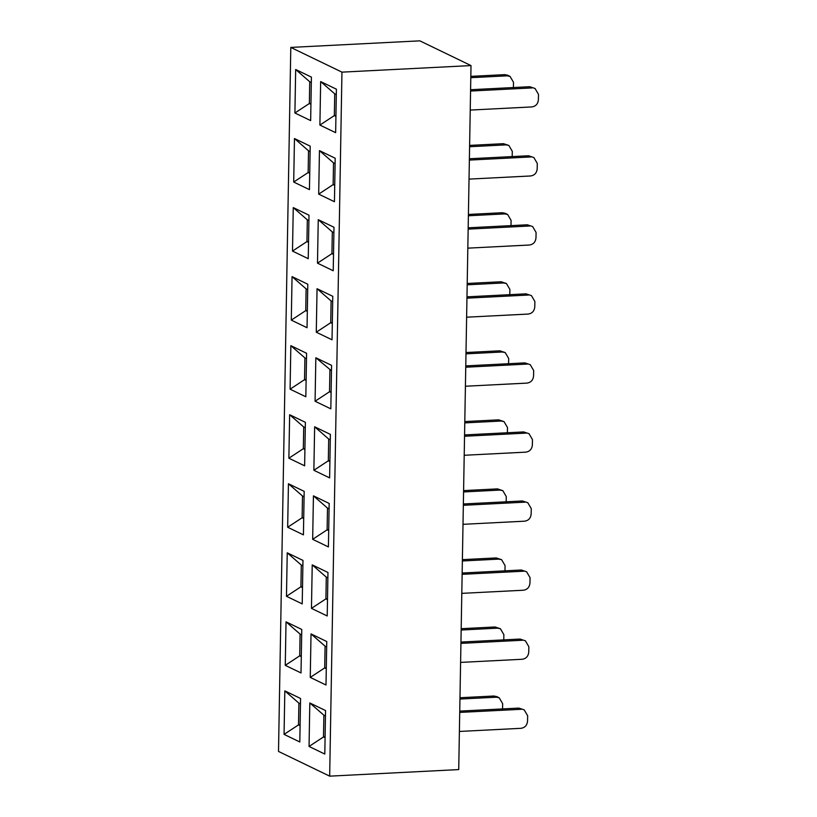 <?xml version="1.0" encoding="UTF-8"?>
<svg xmlns="http://www.w3.org/2000/svg" width="817" height="817" viewBox="0 0 817 817"><rect width="100%" height="100%" fill="white"/><g stroke="black" fill="none" stroke-linecap="round" stroke-linejoin="round"><path stroke-width="1.23" d="M306.498 358.683L304.915 357.928L304.537 379.67L306.13 379.588M471.011 65.574L341.955 72.141L329.67 776.15L448.4 770.114L458.725 769.583L471.011 65.574L419.846 40.85L409.521 41.371L290.801 47.417L341.955 72.141M290.801 47.417L278.505 751.426L329.67 776.15M304.915 357.928L290.852 345.673L306.589 353.281L305.834 396.776L290.086 389.168L304.537 379.67L306.12 380.426M290.852 345.673L290.086 389.168M331.488 370.765L315.842 357.754L331.579 365.362L330.824 408.847L315.076 401.239L329.527 391.741L331.12 391.66M315.842 357.754L315.076 401.239M284.061 734.371L284.827 690.886L300.564 698.494L299.808 741.979L284.061 734.371L298.511 724.883L300.094 725.639M285.266 665.334L286.032 621.839L301.769 629.447L301.013 672.942L285.266 665.334L299.716 655.837L301.299 656.602M286.471 596.287L287.237 552.803L302.974 560.411L302.219 603.896L286.471 596.287L300.922 586.79L302.504 587.556M287.676 527.251L288.442 483.756L304.179 491.364L303.424 534.859L287.676 527.251L302.127 517.753L303.71 518.519M288.881 458.204L289.647 414.719L305.384 422.328L304.629 465.813L288.881 458.204L303.332 448.707L304.915 449.473M309.051 746.452L309.817 702.957L325.554 710.565L324.798 754.06L309.051 746.452L323.501 736.954L325.084 737.72M310.256 677.405L311.022 633.921L326.759 641.529L326.003 685.014L310.256 677.405L324.706 667.918L326.289 668.674M311.461 608.369L312.227 564.874L327.964 572.482L327.208 615.977L311.461 608.369L325.912 598.871L327.494 599.637M312.666 539.322L313.432 495.837L329.169 503.446L328.414 546.93L312.666 539.322L327.117 529.824L328.7 530.59M313.871 470.286L314.637 426.791L330.374 434.399L329.619 477.894L313.871 470.286L328.322 460.788L329.905 461.554M291.291 320.121L292.057 276.626L307.795 284.234L307.039 327.729L291.291 320.121L305.742 310.623L307.325 311.389M292.496 251.085L293.262 207.589L309 215.198L308.244 258.693L292.496 251.085L306.947 241.587L308.53 242.343M293.701 182.038L294.467 138.543L310.205 146.151L309.449 189.646L293.701 182.038L308.152 172.54L309.735 173.306M294.906 112.991L295.672 69.506L311.41 77.115L310.654 120.599L294.906 112.991L309.357 103.504L310.94 104.259M316.281 332.202L317.047 288.707L332.785 296.316L332.029 339.811L316.281 332.202L330.732 322.705L332.315 323.471M317.486 263.156L318.252 219.671L333.99 227.269L333.234 270.764L317.486 263.156L331.937 253.658L333.52 254.424M318.691 194.119L319.457 150.624L335.195 158.232L334.439 201.728L318.691 194.119L333.142 184.622L334.725 185.377M319.896 125.072L320.662 81.577L336.4 89.186L335.644 132.681L319.896 125.072L334.347 115.575L335.93 116.341M329.905 369.999L329.527 391.741L331.11 392.507M307.703 289.647L306.12 288.881L305.742 310.623L307.335 310.542M306.12 288.881L292.057 276.626M308.908 220.6L307.325 219.834L306.947 241.587L308.54 241.505M307.325 219.834L293.262 207.589M310.113 151.564L308.53 150.798L308.152 172.54L309.745 172.458M308.53 150.798L294.467 138.543M311.318 82.517L309.735 81.751L309.357 103.504L310.95 103.422M309.735 81.751L295.672 69.506M332.693 301.718L331.11 300.962L330.732 322.705L332.325 322.623M331.11 300.962L317.047 288.707M333.898 232.682L332.315 231.916L331.937 253.658L333.53 253.576M332.315 231.916L318.252 219.671M335.103 163.635L333.52 162.869L333.142 184.622L334.735 184.54M333.52 162.869L319.457 150.624M336.308 94.598L334.725 93.832L334.347 115.575L335.94 115.493M334.725 93.832L320.662 81.577M330.282 439.801L328.7 439.046L328.322 460.788L329.915 460.706M328.7 439.046L314.637 426.791M329.077 508.848L327.494 508.082L327.117 529.824L328.71 529.753M327.494 508.082L313.432 495.837M327.872 577.885L326.289 577.129L325.912 598.871L327.505 598.79M326.289 577.129L312.227 564.874M326.667 646.931L325.084 646.165L324.706 667.918L326.3 667.836M325.084 646.165L311.022 633.921M325.462 715.968L323.879 715.212L323.501 736.954L325.095 736.873M323.879 715.212L309.817 702.957M305.292 427.73L303.71 426.964L303.332 448.707L304.925 448.625M303.71 426.964L289.647 414.719M304.087 496.767L302.504 496.011L302.127 517.753L303.72 517.672M302.504 496.011L288.442 483.756M302.882 565.813L301.299 565.047L300.922 586.79L302.515 586.708M301.299 565.047L287.237 552.803M301.677 634.85L300.094 634.094L299.716 655.837L301.31 655.755M300.094 634.094L286.032 621.839M300.472 703.897L298.889 703.131L298.511 724.883L300.105 724.802M298.889 703.131L284.827 690.886M465.976 353.843L502.343 351.994L499.892 350.81L465.996 352.536M508.582 363.902L508.685 358.469L505.233 352.576L502.343 351.994M499.892 350.81L505.233 352.576M466.619 317.19L528.211 314.065C532.133 313.462 534.328 311.083 534.778 306.937L534.88 301.504L531.428 295.611L526.087 293.844L466.977 296.847M466.946 298.164L528.538 295.029M526.087 293.844L531.428 295.611M467.824 248.154L529.416 245.018C533.338 244.416 535.533 242.046 535.983 237.89L536.085 232.457L532.633 226.564L527.292 224.798L468.182 227.81M468.151 229.128L529.743 225.992M527.292 224.798L532.633 226.564M469.029 179.107L530.621 175.972C534.543 175.369 536.738 173 537.188 168.853L537.29 163.42L533.838 157.528L528.497 155.761L469.387 158.764M469.356 160.081L530.948 156.946M528.497 155.761L533.838 157.528M470.235 110.07L531.826 106.935C535.748 106.333 537.943 103.953 538.393 99.807L538.495 94.374L535.043 88.481L529.702 86.714L470.592 89.727M529.702 86.714L535.043 88.481M470.561 91.044L532.153 87.909M470.796 77.676L507.163 75.828L504.712 74.643L470.817 76.369M504.712 74.643L507.592 75.215L510.053 76.41L507.163 75.828M513.403 87.736L513.505 82.292L510.053 76.41M469.591 146.723L505.958 144.875L503.507 143.68L469.612 145.406M503.507 143.68L508.848 145.446L505.958 144.875M512.198 156.772L512.3 151.339L508.848 145.446M468.386 215.759L504.753 213.911L502.302 212.726L468.407 214.452M502.302 212.726L505.182 213.298L507.643 214.493L504.753 213.911M510.993 225.819L511.095 220.386L507.643 214.493M467.181 284.806L503.548 282.958L501.097 281.763L467.201 283.489M509.788 294.855L509.89 289.422L506.438 283.53L503.548 282.958M501.097 281.763L506.438 283.53M464.771 422.889L501.138 421.041L498.687 419.846L464.791 421.572M507.377 432.939L507.48 427.505L504.028 421.613L501.138 421.041M498.687 419.846L504.028 421.613M463.566 491.936L499.933 490.077L497.482 488.893L463.586 490.619M506.172 501.985L506.274 496.552L502.823 490.66L499.933 490.077M497.482 488.893L502.823 490.66M462.361 560.973L498.727 559.124L496.276 557.94L462.381 559.655M496.276 557.94L501.618 559.696L498.727 559.124M504.967 571.032L505.069 565.589L501.618 559.696M461.156 630.019L497.522 628.161L495.071 626.976L461.176 628.702M503.762 640.068L503.864 634.635L500.413 628.743L497.522 628.161M495.071 626.976L500.413 628.743M459.951 699.056L496.317 697.207L493.866 696.023L459.971 697.738M493.866 696.023L496.746 696.595L499.207 697.789L496.317 697.207M502.557 709.115L502.659 703.672L499.207 697.789M459.389 731.45L520.98 728.315C524.902 727.712 527.098 725.333 527.547 721.186L527.649 715.753L524.197 709.861L518.856 708.094L459.736 711.107M518.856 708.094L524.197 709.861M459.716 712.414L521.307 709.289M460.594 662.403L522.186 659.268C526.107 658.665 528.303 656.296 528.752 652.15L528.854 646.707L525.402 640.824L520.061 639.057L460.941 642.06M460.921 643.377L522.512 640.242M520.061 639.057L525.402 640.824M461.799 593.356L523.391 590.231C527.312 589.629 529.508 587.249 529.957 583.103L530.059 577.67L526.608 571.777L521.266 570.011L462.146 573.023M462.126 574.331L523.717 571.206M521.266 570.011L526.608 571.777M463.004 524.32L524.596 521.185C528.517 520.582 530.713 518.213 531.162 514.067L531.264 508.623L527.813 502.741L522.471 500.974L463.362 503.977M463.331 505.294L524.923 502.159M522.471 500.974L527.813 502.741M464.209 455.273L525.801 452.148C529.722 451.546 531.918 449.166 532.367 445.02L532.47 439.587L529.018 433.694L523.677 431.927L464.567 434.93M464.536 436.247L526.128 433.112M523.677 431.927L529.018 433.694M465.414 386.237L527.006 383.102C530.927 382.499 533.123 380.13 533.572 375.983L533.675 370.54L530.223 364.648L524.882 362.891L465.772 365.893M524.882 362.891L530.223 364.648M465.741 367.211L527.333 364.076"/></g></svg>
